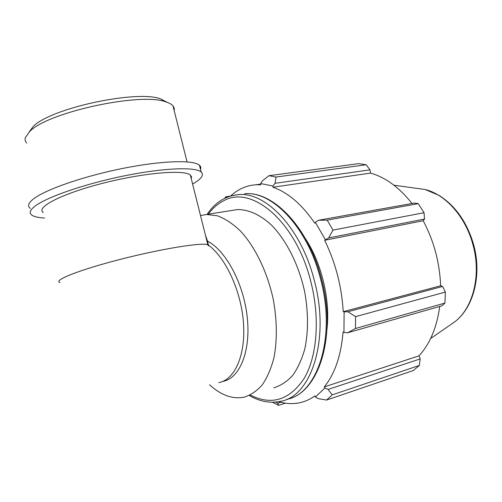 <?xml version="1.0" encoding="UTF-8"?>
<svg xmlns="http://www.w3.org/2000/svg" width="502" height="502" viewBox="0 0 502 502"><rect width="100%" height="100%" fill="white"/><g stroke="black" fill="none" stroke-linecap="round" stroke-linejoin="round"><path stroke-width="0.75" d="M218.79 382.618C234.616 379.819 245.723 355.447 243.508 323.476C241.38 291.549 226 258.009 208.443 245.133L207.853 244.807L208.506 245.898L208.443 245.133L207.546 241.142C226.044 250.649 243.884 284.013 247.304 317.829C250.849 351.676 239.517 378.527 222.813 381.426M207.546 241.142L205.469 235.312M43.31 212.547C35.297 207.47 61.784 193.672 103.023 183.199C144.181 172.669 184.454 169.456 190.352 175.066L191.457 176.66L191.224 178.536M200.511 215.553L206.529 214.48L217.46 215.804C225.059 218.665 232.614 223.616 240.125 230.669C254.89 246.394 267.259 271.651 273.226 299.255C277.073 320.464 277.324 339.929 273.985 357.644C271.162 368.481 267.246 377.573 262.239 384.915C256.723 391.102 250.586 395.218 243.828 397.264C232.338 399.303 220.905 395.137 209.529 384.752M347.679 332.763L355.447 328.503L355.585 316.624L347.88 311.748L344.121 311.874L343.952 332.437L347.679 332.763L441.904 305.806L444.948 303.07L355.447 328.503M344.121 311.874L343.23 311.673C341.699 286.366 335.505 262.571 324.65 240.282L328.647 237.935L332.995 230.092L327.178 220.133L318.419 220.278L315.344 222.33L325.321 239.63M315.344 222.33L314.798 223.183C301.871 204.377 287.91 192.392 272.919 187.227L272.975 186.016L275.027 183.318L276.062 177.043L268.921 175.713L262.427 180.858L260.657 183.556L272.975 186.016M260.657 183.556L260.739 184.774L256.164 184.761C246.501 185.407 237.986 189.16 230.619 196.006M278.817 401.682C286.222 403.903 293.488 404.192 300.604 402.548C305.611 401.349 310.361 399.14 314.854 395.909L315.375 397.032L318.299 398.663L326.607 400.044L332.192 394.867L328.095 389.433L324.919 387.964L315.375 397.032M324.919 387.964L324.286 386.923C334.828 373.921 341.084 355.611 343.067 331.998L343.952 332.437M305.454 238.651C321.594 263.13 330.36 299.75 326.99 329.117M343.23 311.673L440.643 285.77L442.626 286.441L347.88 311.748M355.585 316.624L445.362 292.076L442.626 286.441M324.286 386.923L419.026 355.836L420.168 358.917L328.095 389.433M332.192 394.867L419.314 365.469L420.168 358.917M272.473 402.246L278.654 405.352L277.593 403.307L276.069 402.064M280.838 402.24L277.593 403.307M278.654 405.352L285.324 403.144M225.768 197.807L225.818 196.765L224.752 198.284M268.921 175.713L358.673 163.633L366.115 164.744L276.062 177.043M327.178 220.133L418.266 203.649L414.357 203.04L318.419 220.278M230.255 196.113L225.818 196.765M275.027 183.318L370.018 169.858L366.115 164.744M370.018 169.858L370.558 173.09C385.542 177.382 399.36 187.51 412.01 203.461M418.266 203.649L424.046 212.722L332.995 230.092M328.647 237.935L424.529 219.048L424.046 212.722M424.529 219.048L423.192 220.736C433.885 240.904 439.702 262.584 440.643 285.77M445.362 292.076L444.948 303.07M439.733 306.427C436.872 327.335 429.976 343.807 419.026 355.836M419.314 365.469L413.384 370.507L326.607 400.044M324.65 240.282L423.192 220.736M272.919 187.227L370.558 173.09M232.087 210.42L237.264 209.591C248.264 209.372 260.143 214.599 271.507 225.128C286.441 240.345 298.822 264.861 304.651 291.725C308.372 312.376 308.441 331.37 304.858 348.714C301.878 359.338 297.786 368.273 292.597 375.521C286.906 381.658 280.587 385.774 273.646 387.877M26.744 143.095C25.232 141.52 24.767 139.694 25.351 137.617L29.693 131.53C47.615 112.172 141.087 92.123 165.673 101.85C169.13 102.897 171.565 104.221 172.977 105.822L174.269 108.2L174.232 110.835M167.235 102.364L160.571 98.894C137.146 89.632 50.1 108.263 33.101 126.636L29.066 132.12M44.622 218.044C38.403 217.686 34.136 216.713 31.833 215.113C28.79 212.911 30.095 209.742 35.755 205.607C48.493 196.345 87.204 183.23 125.895 175.537C164.637 167.8 195.309 166.846 201.133 171.96C204.283 174.934 201.434 178.957 192.599 184.014M30.227 208.349C27.158 206.027 28.432 202.739 34.061 198.497C46.736 188.997 85.39 175.756 124.082 168.157C162.817 160.508 193.546 159.837 199.432 165.221C200.781 166.394 201.133 167.775 200.474 169.362M191.519 177.375L191.005 177.677M190.352 175.066L207.853 244.807C202.695 242.215 162.937 248.477 121.522 259.057C80.038 269.612 52.672 280.455 60.002 282.488M206.353 237.534L206.184 238.149M320.571 279.056C336.409 337.262 317.459 394.371 286.604 399.36C318.431 393.85 337.206 336.66 321.481 278.874C308.661 227.619 273.157 190.766 244.625 193.734C272.184 190.791 307.676 227.462 320.571 279.056M238.55 194.632L233.53 195.284M249.312 395.532C259.823 401.606 270.283 403.526 280.7 401.299C311.422 396.398 330.222 339.057 314.327 280.505C301.382 228.617 265.953 191.714 238.525 194.632C225.624 195.78 215.138 202.369 207.075 214.392M208.311 214.197C212.76 208.098 217.981 203.574 223.974 200.624C251.508 184.836 295.891 221.181 310.776 281.427C320.201 317.917 317.164 356.301 304.218 378.332C289.61 400.132 271.701 405.741 250.492 395.162M414.777 188.068L425.225 189.511C445.581 194.563 465.574 216.789 472.897 244.499C481.926 276.37 472.313 310.694 452.54 323.357L430.597 338.536M256.164 184.761L260.695 184.121M393.926 185.194L425.225 189.511L439.256 195.523C455.578 206.015 467.011 222.298 473.555 244.38C482.466 275.899 473.009 310.098 452.54 323.357M206.529 214.48L237.264 209.591M160.571 98.894L165.673 101.85M187.045 161.882L172.977 105.822M201.133 171.96L199.432 165.221"/></g></svg>
